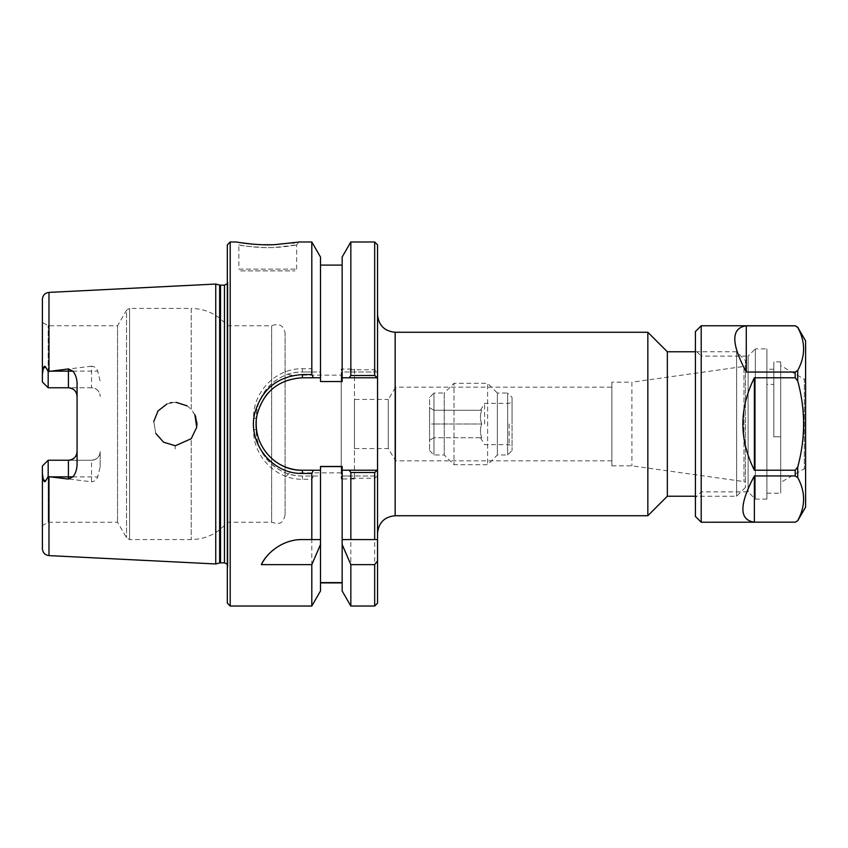 <?xml version="1.0" encoding="UTF-8"?>
<svg xmlns="http://www.w3.org/2000/svg" width="848" height="848" viewBox="0 0 848 848"><rect width="100%" height="100%" fill="white"/><g stroke="black" fill="none" stroke-linecap="round" stroke-linejoin="round"><path stroke-width="0.64" stroke-dasharray="4.24 3.18" d="M611.864 387.165L611.864 424L611.864 387.165L395.666 387.165L395.666 460.846L395.666 387.165L388.278 399.44L388.278 448.56L388.278 399.44L354.443 399.44L354.443 448.56L354.443 399.44M377.551 314.65L377.551 533.35L377.551 314.65M647.84 515.732L647.84 332.268M377.434 476.004L374.668 478.219L350.839 478.219L349.249 476.004L377.551 476.004L377.551 603.129M313.41 476.004L311.81 479.268L302.429 479.268C276.088 479.788 253.054 456.372 253.541 429.841L253.541 418.159C253.011 391.585 276.13 368.255 302.429 368.732L311.81 368.732L313.41 371.996L302.429 371.996C277.561 371.551 255.704 393.366 256.202 418.223L256.202 429.777C255.746 454.592 277.519 476.491 302.429 476.004L320.491 476.004L320.491 466.464L320.491 582.905L320.491 466.464L342.157 466.464L342.157 582.905L342.157 466.464L342.157 476.004L377.551 476.004L377.551 371.996L349.249 371.996L350.839 369.781L374.668 369.781L377.434 371.996M377.551 244.871L377.551 371.996L342.157 371.996L342.157 381.536L320.491 381.536L320.491 371.996L313.41 371.996M695.424 351.772L736.615 351.772L736.615 496.228L736.615 351.772L745.424 360.58L745.424 487.43L745.424 360.58M667.344 496.228L667.344 351.772M745.424 365.583L745.424 482.417L745.424 365.583L743.982 366.421L743.982 481.579L743.982 366.421L631.898 382.172L631.898 465.828L631.898 382.172L611.864 382.172L611.864 465.828L611.864 382.172M611.864 424L611.864 460.846L611.864 424M349.249 476.004L342.157 476.004L342.157 590.982M302.429 368.732L302.429 371.996A46.227 46.227 0 0 0 256.202 418.223L256.202 429.777A46.227 46.227 0 0 0 302.429 476.004L320.491 476.004L320.491 590.982M311.81 479.268L311.81 606.023M374.668 369.781L374.668 241.977M350.839 369.781L350.839 241.977M374.668 606.023L374.668 478.219M350.839 606.023L350.839 478.219M342.157 470.227L377.455 470.227M240.599 270.872L294.924 270.872L240.599 270.872L238.871 269.134L296.652 269.134L238.871 269.134L238.871 244.871C240.154 245.591 248.708 246.514 264.534 247.605C280.773 248.21 299.397 244.404 296.641 244.871L274.233 247.499C256.817 248.496 238.299 244.828 238.86 244.871L236.359 241.977L240.556 242.676M296.652 269.134L296.652 244.871L299.153 241.977L296.652 244.86L296.652 269.134L294.924 270.872M175.271 445.666L175.133 449.037M215.752 284.048L215.752 563.962M42.4 548.677L42.4 473.693L43.386 479.947C44.117 482.035 44.944 482.247 45.866 480.583L48.177 476.47L91.52 481.802L91.52 460.231L48.177 460.231L48.177 522.23L48.177 460.231L42.4 466.008L48.177 460.231L68.402 460.231M48.177 476.47L48.177 460.231L91.52 460.231C96.863 459.637 99.746 456.754 100.181 451.56L100.181 466.782L97.679 476.873C96.672 479.841 94.616 481.484 91.52 481.802M100.181 466.782L100.181 451.56A8.671 8.671 0 0 1 91.52 460.231A8.671 8.671 0 0 0 100.181 451.56M68.402 387.769L48.177 387.769L42.4 381.992L42.4 322.431L42.4 381.992L48.177 387.769L48.177 325.77L48.177 387.769L91.52 387.769A8.671 8.671 0 0 1 100.181 396.44C99.746 391.246 96.863 388.363 91.52 387.769L91.52 366.198C94.616 366.516 96.672 368.159 97.679 371.127L100.181 381.218M91.52 366.198L48.177 371.53L45.866 367.417C44.944 365.753 44.117 365.976 43.386 368.064L42.4 374.307L42.4 322.431L48.177 325.77L117.543 325.77L117.543 522.23L117.543 325.77L126.553 310.167L126.553 537.833L126.553 310.167L129.553 308.428L129.553 539.572L129.553 308.428L191.224 308.428L191.224 409.298L195.411 415.923M155.778 433.392L153.785 421.52L155.778 433.392M166.833 404.061L169.897 403.023L166.833 404.061M172.123 402.567L176.13 402.344L172.123 402.567M187.111 405.832L191.224 409.298L187.111 405.832M195.782 416.919L196.789 421.138M196.8 421.244L196.927 422.601M196.969 423.449L196.969 424.424M196.937 425.336L196.81 426.703M196.789 426.809L191.224 438.702L191.224 539.572L191.224 438.713M194.87 414.693L191.224 409.298L191.224 308.428C205.884 308.746 217.904 314.523 227.317 325.77L227.317 522.23L227.317 325.77L271.636 325.77L271.636 522.23L271.636 325.77C278.96 322.887 283.444 325.293 285.098 332.988L285.098 515.012L285.098 332.988M298.549 242.083L294.182 242.793M292.369 243.058L272.176 244.743M262.668 244.722L251.655 244.044M230.2 241.977L230.2 606.023M311.81 241.977L311.81 368.732M320.491 257.018L320.491 371.996L302.429 371.996M320.491 377.773L302.429 377.773A46.227 46.227 0 0 0 268.36 392.762M265.318 396.429A46.227 46.227 0 0 0 256.287 421.255M259.488 441.119A46.227 46.227 0 0 0 274.307 460.687M227.317 603.129L227.317 244.871M227.317 277.105L227.317 570.895L227.317 277.105L227.889 281.25L227.889 566.75L227.889 281.25L227.317 283.709M377.551 539.572L342.157 539.572M349.249 371.996L342.157 371.996L342.157 257.018M341.225 375.123L341.225 472.877L341.225 375.123L289.497 375.123L285.098 370.724M354.443 369.06L354.443 478.94L354.443 369.06L341.225 369.06L341.225 478.94L341.225 369.06M42.4 374.307L42.4 381.992M48.177 460.231L42.4 466.008L42.4 525.569L42.4 473.693M77.073 465.266L77.073 382.734M91.52 387.769L48.177 387.769L48.177 371.53M320.491 539.572L302.429 539.572A46.227 46.227 0 0 0 273.353 549.864M320.491 381.536L320.491 265.095L320.491 381.536M342.157 381.536L342.157 265.095L342.157 381.536M377.455 377.773L342.157 377.773M302.429 470.227L320.491 470.227M701.211 325.77L701.211 522.23M795.201 325.823L746.282 325.823C730.987 327.985 730.987 343.398 746.282 372.049L795.201 372.049L797.703 370.47C805.547 356.118 805.547 341.755 797.703 327.402L795.201 325.77M795.201 377.773L754.37 377.773C739.074 408.588 739.074 439.412 754.37 470.227L795.201 470.227L797.703 467.078C805.547 438.363 805.547 409.648 797.703 380.932L795.201 377.773L795.201 372.049M795.201 475.951L754.37 475.951C739.074 504.613 739.074 520.015 754.37 522.177L795.201 522.177L797.703 520.598C805.547 506.245 805.547 491.882 797.703 477.53L795.201 475.951L795.201 470.227M746.282 325.823L746.282 372.049M773.821 384.388L773.821 436.762L780.69 436.762L780.69 493.186L780.69 436.762L773.821 436.762L773.821 384.388L766.889 384.388L766.889 493.186L766.889 384.388L773.821 384.388L773.821 369.251L773.821 384.388M766.889 384.388L766.889 369.251L766.889 384.388M773.821 436.762L773.821 361.884L773.821 436.762M780.69 436.762L780.69 361.884L780.69 436.762M780.69 409.584L780.69 482.417L780.69 409.584M754.37 475.951L754.37 522.177M754.37 377.773L754.37 470.227M805.6 340.896L805.6 507.104M695.424 331.547L695.424 516.453M695.424 350.33L695.424 497.681L695.424 350.33L701.211 356.107L701.211 491.893L701.211 356.107L748.106 356.107L748.106 491.893L748.106 356.107L755.324 348.878L755.324 499.122L755.324 348.878L766.889 348.878L766.889 499.122L766.889 348.878M805.6 379.236L805.6 468.764L805.6 379.236L804.328 379.236L804.328 468.764L804.328 379.236L780.69 365.583M509.118 424L509.118 444.617L509.118 424M512.054 424L512.054 401.687L512.054 424M484.611 424L484.611 403.383L484.611 424M512.054 397.436L512.054 450.564L512.054 397.436L507.645 393.027L507.645 454.973L507.645 393.027L497.373 393.027L497.373 454.973L497.373 393.027L487.611 383.275L487.611 464.725L487.611 383.275L454.009 383.275L454.009 464.725L454.009 383.275L444.246 393.027L444.246 454.973L444.246 393.027L433.964 393.027L433.964 454.973L433.964 393.027L429.565 397.436L429.565 450.564L429.565 397.436M429.565 407.74L433.964 410.273L481.738 410.273C480.021 410.273 480.021 410.273 481.738 410.273C480.021 410.273 480.021 410.273 481.738 410.273C480.021 414.852 480.021 419.431 481.738 424C480.021 428.579 480.021 433.148 481.738 437.727C480.021 437.727 480.021 437.727 481.738 437.727C480.021 437.727 480.021 437.727 481.738 437.727C480.021 433.148 480.021 428.579 481.738 424C480.021 419.431 480.021 414.852 481.738 410.273L433.964 410.273L433.964 424L429.565 424L429.565 440.271L429.565 407.74L429.565 424L433.964 424L433.964 410.273L429.565 407.74M429.565 440.271L433.964 437.727L433.964 424L433.964 437.727L481.738 437.727L433.964 437.727L429.565 440.271M433.964 424L481.738 424L433.964 424M395.168 332.268L395.168 515.732M256.202 418.223L253.541 418.159M256.202 429.777L253.541 429.841M302.429 476.004L302.429 479.268M48.983 476.682L48.983 555.599M48.983 292.401L48.983 371.318M45.866 367.417L43.386 368.064M45.866 480.583L43.386 479.947M50.498 476.873L97.679 476.873M50.498 371.127L97.679 371.127M219.632 285.076L219.632 562.924M220.522 285.204L220.522 562.807M224.455 285.204L224.455 562.807M797.703 370.47L797.703 380.932M797.703 467.078L797.703 477.53M611.864 460.846L395.666 460.846L388.278 448.56L354.443 448.56M745.424 487.43L736.615 496.228L695.424 496.228M611.864 465.828L631.898 465.828L743.982 481.579L745.424 482.417M341.225 472.877L289.497 472.877L285.098 477.276M354.443 478.94L341.225 478.94M285.098 515.012C282.532 524.795 278.865 522.877 276.777 523.672L271.636 522.23L227.317 522.23C217.904 533.477 205.884 539.254 191.224 539.572L129.553 539.572L126.553 537.833L117.543 522.23L48.177 522.23L42.4 525.569M227.317 570.895L227.932 566.273L227.932 281.727L227.932 566.273L227.317 564.302M766.889 493.186L780.69 493.186M773.821 369.251L766.889 369.251M780.69 361.884L773.821 361.884M766.889 499.122L755.324 499.122L748.106 491.893L701.211 491.893L695.424 497.681M805.6 468.764L804.328 468.764L780.69 482.417M480.466 437.727L484.611 444.617L509.118 444.617L512.054 446.313M480.466 410.273L484.611 403.383L509.118 403.383L512.054 401.687M429.565 450.564L433.964 454.973L444.246 454.973L454.009 464.725L487.611 464.725L497.373 454.973L507.645 454.973L512.054 450.564"/><path stroke-width="1.27" d="M377.551 314.65C378.6 325.356 384.473 331.218 395.168 332.268L647.84 332.268L647.84 515.732L395.168 515.732L395.168 332.268M374.668 606.023L377.551 603.129L377.551 560.867L374.668 564.63L374.668 606.023L350.839 606.023L350.839 564.63L342.157 544.533L342.157 466.464L320.491 466.464L320.491 470.227L302.429 470.227C273.724 471.128 250.118 441.532 257.379 413.665C264.025 391.288 279.045 379.321 302.429 377.773L313.421 377.773L311.81 374.572L302.429 374.572C277.709 376.236 261.841 389.031 254.813 412.955C247.139 442.741 272.091 474.392 302.429 473.428L311.81 473.428L313.421 470.227M374.668 472.506L377.455 470.227L349.228 470.227L350.839 472.506L374.668 472.506L374.668 539.572L377.551 539.572L377.551 244.871L374.668 241.977L374.668 375.494L350.839 375.494L349.228 377.773L377.455 377.773L374.668 375.494M377.551 539.572L377.551 560.867M695.424 351.772L667.344 351.772L667.344 496.228L695.424 496.228M667.344 351.772L647.84 332.268M342.157 582.608L320.491 582.608M320.491 466.58L342.157 466.58M350.839 606.023L342.157 590.982L342.157 544.533M230.2 606.023L230.2 241.977L227.317 244.871L227.317 603.129L230.2 606.023L311.81 606.023L320.491 590.982L320.491 544.533L311.81 564.63L261.332 564.63C266.219 553.744 282.087 539.264 302.429 539.572L311.81 539.572L311.81 473.428M311.81 606.023L311.81 564.63M313.421 377.773L320.491 377.773L320.491 381.536L342.157 381.536L342.157 257.018L350.839 241.977L350.839 375.494M374.668 564.63L350.839 564.63M349.228 470.227L342.157 470.227M50.498 476.873L68.402 476.873L68.402 479.067L48.983 476.682L48.983 555.599L215.752 563.962L215.752 284.048L48.983 292.401C44.955 292.963 42.76 295.274 42.4 299.323L42.4 374.307L43.386 368.064C44.117 365.976 44.944 365.753 45.866 367.417L48.177 371.53L68.402 368.933L68.402 387.769C73.744 388.363 76.638 391.246 77.073 396.44A8.671 8.671 0 0 0 68.402 387.769L48.177 387.769L42.4 381.992L42.4 374.307M68.402 479.067L72.843 476.873C75.26 474.117 76.67 470.248 77.073 465.266L77.073 382.734C76.712 377.858 75.302 373.989 72.843 371.127L68.402 368.933M191.224 438.713L175.536 445.666L191.224 438.702L196.725 427.275L194.87 414.693M175.038 445.666L163.59 442.221L155.778 433.392L163.59 442.221L175.038 445.666M153.785 421.52L158.014 410.951L166.833 404.061L158.014 410.951L153.785 421.52M169.897 403.023L172.123 402.567L169.897 403.023M176.13 402.344L187.111 405.832L176.13 402.344M195.411 415.923L195.782 416.919M196.927 422.601L196.969 423.449M196.969 424.424L196.937 425.336M230.2 241.977L236.359 241.977C235.744 241.934 255.863 245.666 274.794 244.659L298.549 242.083M294.182 242.793L292.369 243.058M272.176 244.743L262.668 244.722M251.655 244.044L240.556 242.676M311.81 374.572L311.81 241.977L299.153 241.977M320.491 377.773L320.491 257.018L311.81 241.977M268.36 392.762A46.227 46.227 0 0 0 265.318 396.429M256.287 421.255A46.227 46.227 0 0 0 259.488 441.119M274.307 460.687A46.227 46.227 0 0 0 302.429 470.227L302.429 473.428M342.157 539.572L374.668 539.572M42.4 322.431L42.4 299.323M48.983 476.682L48.177 476.47L45.866 480.583C44.944 482.247 44.117 482.035 43.386 479.947L42.4 473.693L42.4 466.008L48.177 460.231L68.402 460.231A8.671 8.671 0 0 0 77.073 451.56C76.638 456.754 73.744 459.637 68.402 460.231L68.402 476.873L72.843 476.873M42.4 473.693L42.4 548.677C42.76 552.726 44.955 555.037 48.983 555.599M48.177 460.231L48.177 476.47M48.177 371.53L48.177 387.769L42.4 381.992M311.81 539.572L320.491 539.572L320.491 544.533M273.353 549.864A46.227 46.227 0 0 0 261.332 564.63M350.839 472.506L350.839 539.572M320.491 539.572L320.491 470.227M342.157 377.773L349.228 377.773M219.632 285.076L224.455 285.204L224.455 562.807L219.632 562.924L219.632 285.076L215.752 284.048M224.455 285.204L227.317 283.709M746.282 372.049C730.987 343.398 730.987 327.985 746.282 325.823L795.201 325.823L797.703 327.402C805.547 341.755 805.547 356.118 797.703 370.47L795.201 372.049L746.282 372.049L746.282 325.823M795.201 522.177L701.211 522.23L701.211 325.77L795.201 325.77L797.703 327.211L805.6 340.896L805.6 507.104L797.703 520.789L795.201 522.177L754.37 522.177C739.074 520.015 739.074 504.613 754.37 475.951L795.201 475.951L797.703 477.53C805.547 491.882 805.547 506.245 797.703 520.598M795.201 470.227L754.37 470.227C739.074 439.412 739.074 408.588 754.37 377.773L795.201 377.773L797.703 380.932C805.547 409.648 805.547 438.363 797.703 467.078L795.201 470.227L795.201 475.951M754.37 470.227L754.37 377.773M754.37 522.177L754.37 475.951M701.211 522.23L695.424 516.453L695.424 331.547L701.211 325.77M48.983 371.318L48.983 292.401M302.429 377.773L302.429 374.572M45.866 480.583L43.386 479.947M45.866 367.417L43.386 368.064M72.843 371.127L50.498 371.127M220.522 562.807L220.522 285.204M795.201 377.773L795.201 372.049M797.703 477.53L797.703 467.078M797.703 380.932L797.703 370.47M395.168 515.732C384.473 516.782 378.6 522.644 377.551 533.35M667.344 496.228L647.84 515.732M342.157 582.905L320.491 582.905M350.839 241.977L374.668 241.977M342.157 265.095L320.491 265.095M219.632 562.924L215.752 563.962M224.455 562.807L227.317 564.302M795.201 522.23L797.703 520.789"/></g></svg>
